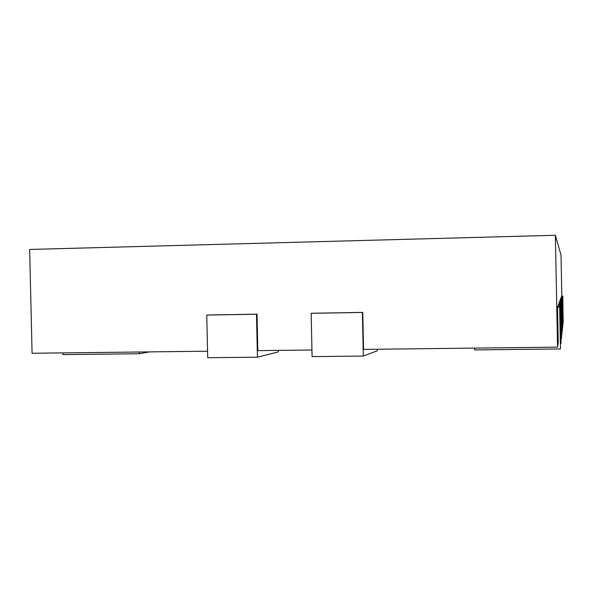 <?xml version="1.0" encoding="UTF-8"?>
<svg xmlns="http://www.w3.org/2000/svg" width="593" height="593" viewBox="0 0 593 593"><rect width="100%" height="100%" fill="white"/><g stroke="black" fill="none" stroke-linecap="round" stroke-linejoin="round"><path stroke-width="0.89" d="M207.565 351.212L32.074 353.25L29.65 249.453L555.359 235.28L561.015 255.049L561.816 296.152M311.948 349.996L257.829 350.626L257.036 314.171L207.394 315.009L206.764 315.076L207.706 357.72L257.421 357.194L256.487 314.238L206.764 315.076M555.359 235.28L557.546 347.135L363.539 349.396L362.76 312.392L311.614 313.252L311.162 313.312L312.088 356.608L363.309 356.059L362.397 312.452L311.162 313.312M561.037 297.59L562.431 297.567L562.579 297.078L561.215 297.1L561.045 298.153M561.408 297.1L561.564 296.159L562.853 296.129L562.727 296.574L561.401 296.596M557.546 347.135L558.221 342.695L557.524 307.159L557.931 306.047L559.97 306.01L559.644 307.122L557.524 307.159M558.361 306.04L558.688 303.987L560.57 303.957L560.289 304.898L558.339 304.935M559.058 303.979L559.332 302.222L561.082 302.193L560.845 303.008L559.036 303.038M559.651 302.215L559.896 300.688L561.534 300.658L561.326 301.37L559.636 301.4M560.177 300.681L560.392 299.346L561.919 299.317L561.741 299.939L560.163 299.969M560.637 299.339L560.83 298.16L562.268 298.131L562.105 298.679L560.622 298.709M62.865 352.894L62.902 354.607L139.192 353.739L139.147 352.005M149.851 351.879L139.192 353.739M561.326 301.37L561.719 334.637M561.534 300.658L561.971 334.63M560.845 303.008L561.245 338.707M561.082 302.193L561.541 338.707M561.741 299.939L562.127 331.087M561.919 299.317L562.349 331.079M562.268 298.131L562.483 327.959M562.105 298.679L562.675 327.959M560.289 304.898L560.696 343.421M560.57 303.957L561.045 343.421M474.578 348.098L474.615 349.914L560.459 348.936L559.644 307.122M559.97 306.01L560.459 348.936M562.853 296.129L563.076 322.711M562.727 296.574L563.231 322.711M562.579 297.078L562.794 325.186M562.431 297.567L562.972 325.186M377.244 349.233L377.274 350.797L363.309 356.059M257.036 314.171L256.487 314.238M278.295 350.381L278.325 351.923L257.421 357.194"/></g></svg>
